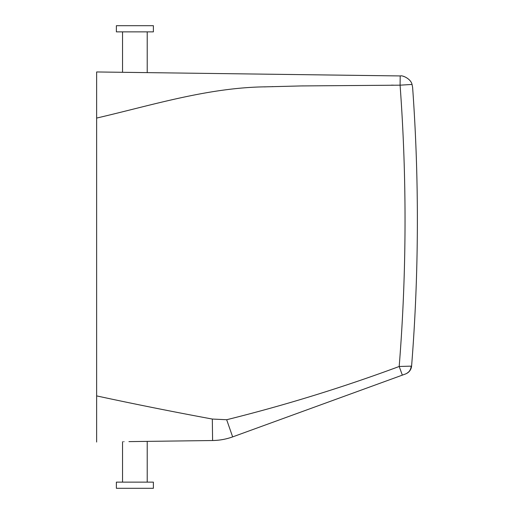 <?xml version="1.0" encoding="UTF-8"?>
<svg xmlns="http://www.w3.org/2000/svg" width="514" height="514" viewBox="0 0 514 514"><rect width="100%" height="100%" fill="white"/><g stroke="black" fill="none" stroke-linecap="round" stroke-linejoin="round"><path stroke-width="0.77" d="M143.753 488.3L153.384 488.3L153.384 482.132L116.376 482.132L116.376 488.3L143.753 488.3M140.791 441.462L143.862 441.423L140.791 441.462M123.694 441.687L124.047 441.68M405.546 373.967C408.945 372.547 410.821 369.939 411.168 366.141L411.605 366.013C411.161 369.817 409.144 372.47 405.546 373.967L232.887 436.81C226.34 439.174 219.574 440.414 212.597 440.524L128.956 441.616M411.168 366.141L399.192 366.482C342.613 387.466 285.109 405.212 226.668 419.732L212.314 419.051L212.597 440.524L147.216 441.378L147.216 482.132M226.668 419.732L232.656 436.887M212.314 419.051C173.321 411.842 134.764 404.132 96.638 395.902L96.638 442.04M96.638 395.902L96.638 71.96L400.207 75.937L400.085 85.176L301.313 85.934L266.111 86.827C208.44 87.444 152.632 105.068 96.638 118.072L96.638 93.548L96.638 118.072M393.473 85.157L391.27 85.151M303.35 85.896L301.243 85.934M272.928 86.603L272.176 86.622M266.291 86.821L264.427 86.892M400.477 75.937L400.477 75.937C402.025 75.095 410.84 78.584 412.035 84.437L400.085 85.176A1838.064 1838.064 0 0 1 399.192 366.482L402.34 375.13M410.583 369.553L408.63 372.097M411.605 366A1850.4 1850.4 0 0 0 412.613 87.386L412.035 84.437M404.646 76.727L403.22 76.284M143.753 31.868L153.384 31.868L153.384 25.7L116.376 25.7L116.376 31.868L143.753 31.868M122.544 482.132L122.544 441.699M212.597 440.524C219.574 440.421 226.333 439.181 232.887 436.81M147.216 72.622L147.216 31.868M122.544 72.301L122.544 31.868M410.48 369.746L411.181 368.133L410.48 369.746M406.568 373.517L408.996 371.738"/></g></svg>
